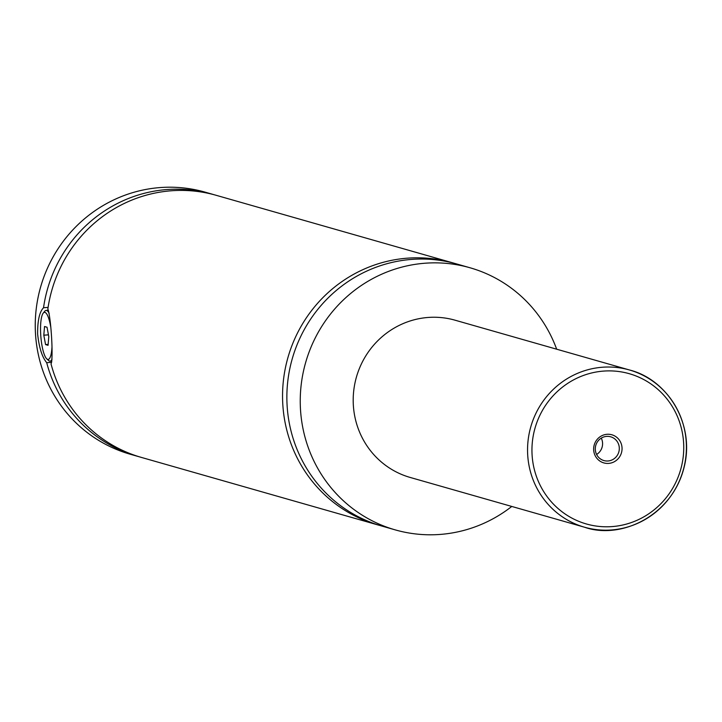 <?xml version="1.0" encoding="UTF-8"?>
<svg xmlns="http://www.w3.org/2000/svg" width="722" height="722" viewBox="0 0 722 722"><rect width="100%" height="100%" fill="white"/><g stroke="black" fill="none" stroke-linecap="round" stroke-linejoin="round"><path stroke-width="1.08" d="M511.763 506.456A136.287 132.063 -74.1 0 1 440.438 534.406A136.287 132.063 -74.1 0 1 395.214 529.876L381.83 526.049A136.287 132.063 -74.1 0 1 287.717 381.821A136.287 132.063 -74.1 0 1 411.423 259.424A136.287 132.063 -74.1 0 1 456.656 263.954L470.031 267.772A136.287 132.063 -74.1 0 1 556.662 349.195M379.682 525.417A136.287 132.063 -74.1 0 1 377.516 524.822A136.287 132.063 -74.1 0 1 287.943 357.525A136.287 132.063 -74.1 0 1 452.333 262.727A136.287 132.063 -74.1 0 1 454.49 263.359M52.038 359.249A25.441 5.911 85.6 0 1 50.035 361.135A25.441 5.911 85.6 0 1 48.573 360.513L46.777 358.879A23.618 5.487 -94.4 0 0 51.939 347.58M50.739 326.967A23.618 5.487 -94.4 0 0 43.212 313.14L44.737 311.254A25.441 5.911 85.6 0 1 46.091 310.415A25.441 5.911 85.6 0 1 49.159 313.303M43.212 313.14A23.618 5.487 -94.4 0 0 40.694 334.313A23.618 5.487 -94.4 0 0 46.777 358.879M48.085 307.392L43.537 307.743C39.475 311.886 37.508 320.667 37.634 334.078C39.06 347.508 42.084 357.047 46.704 362.697L51.623 362.309M452.333 262.727L216.257 195.328A136.287 132.063 -74.1 0 0 47.86 308.971C51.163 317.978 53.518 358.978 51.027 363.924A136.287 132.063 -74.1 0 0 141.44 457.432L377.516 524.822M608.682 463.398A14.63 14.178 105.9 0 0 622.03 447.739A14.63 14.178 105.9 0 0 607.003 434.292A14.63 14.178 105.9 0 0 593.664 449.95A14.63 14.178 105.9 0 0 608.682 463.398M606.597 436.395A12.355 11.976 105.9 0 0 603.917 460.573A12.355 11.976 105.9 0 0 619.232 449.887A12.355 11.976 105.9 0 0 606.597 436.395M596.616 454.472A12.355 11.976 105.9 0 0 601.273 438.137M427.929 317.472A81.766 79.239 -74.1 0 1 455.068 320.198L629.431 369.971A81.766 79.239 -74.1 0 1 685.9 456.503A81.766 79.239 -74.1 0 1 611.669 529.948A81.766 79.239 -74.1 0 1 584.54 527.222A81.766 79.239 -74.1 0 1 528.062 440.691A81.766 79.239 -74.1 0 1 602.292 367.245A81.766 79.239 -74.1 0 1 629.431 369.971C667.48 379.429 694.907 423.67 684.33 466.349C672.742 515.869 620.758 540.02 584.54 527.222L410.177 477.45A81.766 79.239 -74.1 0 1 353.708 390.918A81.766 79.239 -74.1 0 1 427.929 317.472M395.214 529.876A136.287 132.063 -74.1 0 1 301.092 385.647A136.287 132.063 -74.1 0 1 424.807 263.241A136.287 132.063 -74.1 0 1 470.031 267.772M139.292 456.791A136.287 132.063 -74.1 0 1 137.126 456.196L130.222 454.228A136.287 132.063 -74.1 0 1 36.1 310A136.287 132.063 -74.1 0 1 159.815 187.594A136.287 132.063 -74.1 0 1 205.039 192.124L211.943 194.101A136.287 132.063 -74.1 0 1 214.1 194.732M137.126 456.196A136.287 132.063 -74.1 0 1 46.704 362.697M43.537 307.743A136.287 132.063 -74.1 0 1 211.943 194.101M47.029 327.228L44.538 326.515L43.807 335.198L45.576 344.593L48.067 345.306L48.789 336.623L47.029 327.228M43.807 335.198L48.455 334.837M45.576 344.593L48.148 344.394M612.328 526.573A78.138 75.711 105.9 0 0 683.617 442.947A78.138 75.711 105.9 0 0 603.366 371.108A78.138 75.711 105.9 0 0 532.078 454.743A78.138 75.711 105.9 0 0 612.328 526.573M50.035 361.135L51.858 360.991M46.091 310.415L48.356 310.234"/></g></svg>
